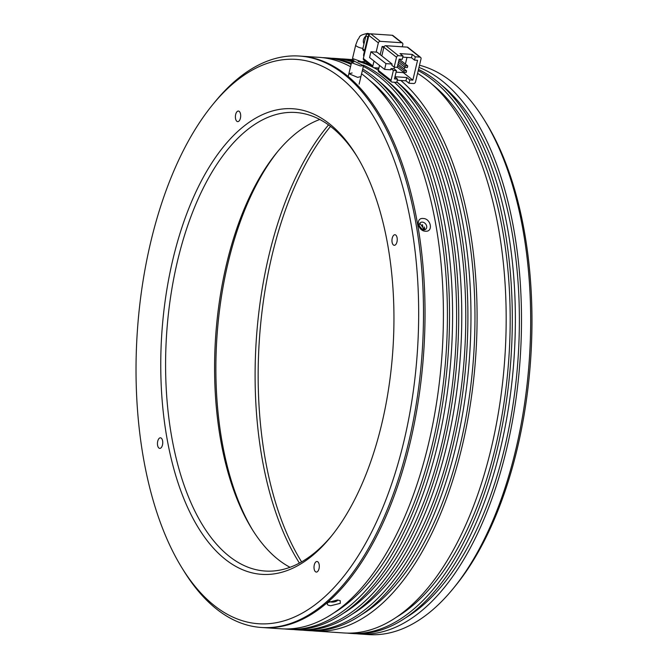 <?xml version="1.0" encoding="UTF-8"?>
<svg xmlns="http://www.w3.org/2000/svg" width="668" height="668" viewBox="0 0 668 668"><rect width="100%" height="100%" fill="white"/><g stroke="black" fill="none" stroke-linecap="round" stroke-linejoin="round"><path stroke-width="1" d="M322.277 598.954A282.814 140.389 93.8 0 1 181.871 567.742A282.814 140.389 93.8 0 1 212.633 104.734A282.814 140.389 93.8 0 1 232.431 84.168A282.814 140.389 93.8 0 1 411.346 225.517A282.814 140.389 93.8 0 1 322.277 598.954M181.871 567.742L183.742 570.773A286.347 142.142 -86.2 0 0 261.43 627.477A286.347 142.142 -86.2 0 0 325.901 602.369A286.347 142.142 -86.2 0 0 422.861 286.288A286.347 142.142 -86.2 0 0 299.398 56.045A286.347 142.142 -86.2 0 0 234.927 81.154A286.347 142.142 -86.2 0 0 214.887 101.979L212.633 104.734M314.411 553.906A233.316 115.823 -86.2 0 0 330.743 536.938A233.316 115.823 -86.2 0 0 356.127 154.959A233.316 115.823 -86.2 0 0 240.288 129.208A233.316 115.823 -86.2 0 0 166.8 437.298A233.316 115.823 -86.2 0 0 314.411 553.906M357.054 156.496A229.784 114.061 -86.2 0 0 295.648 112.483A229.784 114.061 -86.2 0 0 243.912 132.631A229.784 114.061 -86.2 0 0 166.107 386.279A229.784 114.061 -86.2 0 0 265.179 571.04A229.784 114.061 -86.2 0 0 316.916 550.891A229.784 114.061 -86.2 0 0 331.871 535.544M238.885 121.167A5.302 2.63 -86.2 0 0 240.68 115.313A5.302 2.63 -86.2 0 0 238.392 111.047A5.302 2.63 -86.2 0 0 237.198 111.514A5.302 2.63 -86.2 0 0 235.403 117.368A5.302 2.63 -86.2 0 0 237.691 121.634A5.302 2.63 -86.2 0 0 238.885 121.167M395.439 244.847A5.302 2.63 -86.2 0 0 397.235 238.994A5.302 2.63 -86.2 0 0 394.955 234.727A5.302 2.63 -86.2 0 0 393.761 235.194A5.302 2.63 -86.2 0 0 391.966 241.048A5.302 2.63 -86.2 0 0 394.245 245.315A5.302 2.63 -86.2 0 0 395.439 244.847M317.5 571.608A5.302 2.63 -86.2 0 0 319.296 565.754A5.302 2.63 -86.2 0 0 317.008 561.487A5.302 2.63 -86.2 0 0 315.814 561.955A5.302 2.63 -86.2 0 0 314.018 567.808A5.302 2.63 -86.2 0 0 316.306 572.067A5.302 2.63 -86.2 0 0 317.5 571.608M160.946 447.927A5.302 2.63 -86.2 0 0 162.742 442.074A5.302 2.63 -86.2 0 0 160.454 437.807A5.302 2.63 -86.2 0 0 159.26 438.275A5.302 2.63 -86.2 0 0 157.464 444.128A5.302 2.63 -86.2 0 0 159.752 448.387A5.302 2.63 -86.2 0 0 160.946 447.927M261.43 627.477L262.958 627.578A286.347 142.142 -86.2 0 0 327.429 602.478A286.347 142.142 -86.2 0 0 424.389 286.388A286.347 142.142 -86.2 0 0 300.926 56.145A286.347 142.142 93.8 0 1 424.389 286.388A286.347 142.142 93.8 0 1 327.429 602.478A286.347 142.142 93.8 0 1 262.958 627.578L281.337 628.805A286.347 142.142 -86.2 0 0 345.799 603.697A286.347 142.142 -86.2 0 0 443.16 331.478A286.347 142.142 -86.2 0 0 361.58 73.797M319.788 119.488A229.784 114.061 -86.2 0 0 292.91 135.888A229.784 114.061 -86.2 0 0 276.819 152.596A229.784 114.061 -86.2 0 0 251.828 528.789A229.784 114.061 -86.2 0 0 290.037 567.299M419.412 226.076L422.418 229.533M423.378 229.809A275.742 136.882 -86.2 0 0 422.443 224.632M277.946 151.235A233.316 115.823 -86.2 0 0 252.763 530.283M299.423 563.074A265.138 131.613 93.8 0 1 328.531 124.908A265.138 131.613 -86.2 0 0 299.423 563.074M370.114 33.934L367.609 33.4C357.138 35.554 360.52 37.325 357.781 39.587L355.735 44.973L352.512 58.492L361.388 61.715L364.503 61.523L364.703 60.705M419.888 57.122L415.296 56.813L414.511 60.12L417.567 60.32L412.849 80.127L409.785 79.918L409 83.224L413.592 83.525A1.77 1.453 -51.7 0 0 415.513 81.98L421.024 58.876A1.77 1.453 -51.7 0 0 420.589 57.381L407.939 47.386A1.77 1.453 -51.7 0 0 407.238 47.127L419.888 57.122A1.77 1.453 -51.7 0 1 420.589 57.381M381.812 55.92L383.875 47.253L396.533 57.248L394.17 67.151L391.799 65.272L392.091 64.036L377.069 52.171L370.94 51.762L369.563 57.54L384.593 69.405L390.713 69.814L391.005 68.579L393.377 70.449L391.022 80.352L378.364 70.357A1.77 1.453 128.3 0 0 378.806 71.843L391.456 81.838A1.77 1.453 -51.7 0 1 391.022 80.352M415.296 56.813L412.265 54.417L400.015 53.607L403.046 56.003L398.454 55.694L385.803 45.7A1.77 1.453 128.3 0 0 383.875 47.253M385.803 45.7L407.238 47.127M378.364 70.357L379.541 65.422M380.201 54.642L382.146 46.484L383.758 47.754M382.146 46.484L384.15 46.618M391.456 81.838A1.77 1.453 -51.7 0 0 392.158 82.106L396.75 82.406L397.535 79.108L394.922 77.037M397.268 80.243L405.96 80.828L409 83.224M412.849 80.127L403.355 72.628L403.472 72.152M404.224 69.013L404.649 67.201M405.401 64.061L406.987 57.423M374.013 61.047L372.836 65.982L363.342 58.492L368.853 35.379L378.347 42.877A1.77 1.453 -51.7 0 1 380.267 41.332L370.782 33.834L392.216 35.262L401.702 42.752A1.77 1.453 -51.7 0 1 402.837 44.505L402.295 46.802M378.347 42.877L376.142 52.104M378.915 68.061L373.971 67.735A1.77 1.453 -51.7 0 1 372.836 65.982M401.702 42.752L380.267 41.332M394.17 67.151L397.226 67.351L399.197 59.101L402.261 59.302L403.046 56.003M396.533 57.248A1.77 1.453 -51.7 0 1 398.454 55.694M392.091 64.036L385.97 63.627L370.94 51.762M393.377 70.449L396.441 70.649L394.471 78.907L397.535 79.108M391.005 68.579L394.07 68.779L396.441 70.649M394.988 76.745L406.754 77.521L405.96 80.828M406.754 77.521L409.785 79.918M412.265 54.417L411.471 57.724L402.779 57.139M414.511 60.12L411.471 57.724M396.091 72.144L403.355 72.628M394.07 68.779L394.454 67.167M385.97 63.627L384.593 69.405M399.188 59.151L407.747 65.915L405.301 65.756L398.829 60.646M398.003 64.103L406.57 70.866L404.115 70.708L397.652 65.598M370.782 33.834A1.77 1.453 128.3 0 0 368.853 35.379M402.403 43.019L392.918 35.521A1.77 1.453 128.3 0 0 392.216 35.262M363.342 58.492A1.77 1.453 128.3 0 0 363.776 59.978L373.27 67.476M405.301 65.756L404.908 67.401L398.437 62.291M404.908 67.401L407.355 67.568L407.747 65.915M404.115 70.708L403.722 72.353L397.26 67.243M403.722 72.353L406.177 72.52L406.57 70.866M364.227 54.768L363.693 54.35A3.532 2.906 128.3 0 0 363.843 56.388M368.903 35.22A3.532 2.906 128.3 0 0 367.792 37.183L368.327 37.608M363.693 54.35L367.792 37.183M368.995 34.986L367.868 34.093L369.629 34.21M364.653 50.317L362.791 48.847L365.939 35.638L367.809 37.116M362.791 48.847A1.77 1.453 128.3 0 0 363.225 50.334L364.427 51.277M367.868 34.093A1.77 1.453 128.3 0 0 365.939 35.638M360.378 65.94L351.51 62.683L354.875 61.448L363.501 65.74L360.378 65.94M424.389 226.978A275.742 136.882 93.8 0 1 424.731 228.907M360.92 76.57L357.656 77.363L348.88 73.697L352.119 72.987M419.462 223.922L420.314 223.872L424.547 229.784M340.288 603.329L330.844 605.709C327.328 605.333 326.393 604.264 328.038 602.519L337.457 599.981L340.246 600.674L340.288 603.329M337.841 600.014A4.242 1.62 -9.9 0 1 331.704 602.085A4.242 1.62 -9.9 0 1 329.741 601.45M422.343 222.118A4.242 3.307 -130.9 0 1 426.276 224.966A4.242 3.307 -130.9 0 1 425.792 229.182A4.242 3.307 -130.9 0 1 423.687 229.842A4.242 3.307 -130.9 0 1 419.754 226.995A4.242 3.307 -130.9 0 1 420.239 222.77A4.242 3.307 -130.9 0 1 422.343 222.118M423.203 218.494C431.06 218.553 433.44 232.122 425.424 231.211C417.659 231.078 415.279 217.509 423.203 218.494M419.512 65.239A286.347 142.142 93.8 0 1 484.258 119.881A286.347 142.142 93.8 0 1 453.113 588.667A286.347 142.142 93.8 0 1 433.073 609.492A286.347 142.142 93.8 0 1 368.602 634.6L359.417 633.99A286.347 142.142 93.8 0 1 356.361 633.723M333.983 612.823A282.105 140.038 -86.2 0 0 351.251 600.24A282.105 140.038 -86.2 0 0 447.076 334.918A282.105 140.038 -86.2 0 0 369.379 80.177M418.986 67.41A286.347 142.142 93.8 0 1 521.474 314.611A286.347 142.142 93.8 0 1 423.888 608.882A286.347 142.142 93.8 0 1 359.417 633.99M284.401 628.939A286.347 142.142 -86.2 0 0 287.457 629.206A286.347 142.142 -86.2 0 0 351.927 604.106A286.347 142.142 -86.2 0 0 449.43 326.042A286.347 142.142 -86.2 0 0 362.365 70.507M287.457 629.206L290.522 629.415A286.347 142.142 -86.2 0 0 354.984 604.306A286.347 142.142 -86.2 0 0 452.537 323.329A286.347 142.142 -86.2 0 0 362.716 69.029M441.331 84.953A282.105 140.038 93.8 0 1 519.036 339.703A282.105 140.038 93.8 0 1 423.211 605.024A282.105 140.038 93.8 0 1 405.944 617.599M343.168 613.433A282.105 140.038 -86.2 0 0 360.436 600.849A282.105 140.038 -86.2 0 0 456.261 335.528A282.105 140.038 -86.2 0 0 378.564 80.786M418.218 70.641A286.347 142.142 93.8 0 1 512.298 322.811A286.347 142.142 93.8 0 1 414.694 608.272A286.347 142.142 93.8 0 1 350.232 633.381A286.347 142.142 93.8 0 1 347.176 633.105M350.232 633.381L353.288 633.581A286.347 142.142 -86.2 0 0 417.759 608.473A286.347 142.142 -86.2 0 0 515.37 320.081A286.347 142.142 -86.2 0 0 418.502 69.447M293.586 629.548A286.347 142.142 -86.2 0 0 296.642 629.815A286.347 142.142 -86.2 0 0 361.112 604.715A286.347 142.142 -86.2 0 0 458.716 317.885A286.347 142.142 -86.2 0 0 363.342 66.416M296.642 629.815L299.707 630.024A286.347 142.142 -86.2 0 0 364.177 604.916A286.347 142.142 -86.2 0 0 461.78 314.678A286.347 142.142 -86.2 0 0 363.158 65.072M432.146 84.343A282.105 140.038 93.8 0 1 509.843 339.094A282.105 140.038 93.8 0 1 414.026 604.415A282.105 140.038 93.8 0 1 396.759 616.99M352.362 614.042A282.105 140.038 -86.2 0 0 369.621 601.459A282.105 140.038 -86.2 0 0 465.446 336.138A282.105 140.038 -86.2 0 0 387.749 81.396M400.85 80.486A286.347 142.142 93.8 0 1 476.618 339.954A286.347 142.142 93.8 0 1 379.482 605.934A286.347 142.142 93.8 0 1 315.02 631.043A286.347 142.142 93.8 0 1 311.956 630.767M315.02 631.043L344.103 632.972A286.347 142.142 -86.2 0 0 408.574 607.863A286.347 142.142 -86.2 0 0 506.102 328.255A286.347 142.142 -86.2 0 0 417.567 73.363M302.771 630.158A286.347 142.142 -86.2 0 0 305.827 630.433A286.347 142.142 -86.2 0 0 370.297 605.325A286.347 142.142 -86.2 0 0 467.299 342.417A286.347 142.142 -86.2 0 0 394.37 82.248M305.827 630.433L308.892 630.634A286.347 142.142 -86.2 0 0 373.362 605.525A286.347 142.142 -86.2 0 0 470.397 341.974A286.347 142.142 -86.2 0 0 396.859 81.939M396.934 82.005A282.105 140.038 93.8 0 1 474.631 336.747A282.105 140.038 93.8 0 1 378.806 602.077A282.105 140.038 93.8 0 1 361.547 614.652M330.526 126.394A265.138 131.613 -86.2 0 0 301.594 561.871M350.55 66.716A286.347 142.142 -86.2 0 0 319.304 57.373L299.398 56.045M453.113 588.667L455.367 585.911A282.814 140.389 -86.2 0 0 486.129 122.912L484.258 119.881M351.109 64.353A286.347 142.142 -86.2 0 0 325.425 57.774A286.347 142.142 -86.2 0 0 322.36 57.64M351.351 63.335A286.347 142.142 -86.2 0 0 328.489 57.982L325.425 57.774M352.27 61.832A286.347 142.142 -86.2 0 0 334.61 58.383A286.347 142.142 -86.2 0 0 331.545 58.25M353.539 61.473A286.347 142.142 -86.2 0 0 337.674 58.592L334.61 58.383M349.915 59.469A286.347 142.142 93.8 0 1 352.871 59.602M364.553 61.339A286.347 142.142 93.8 0 1 365.939 61.681M378.389 70.265A286.347 142.142 -86.2 0 0 373.896 67.727M373.02 67.276A286.347 142.142 -86.2 0 0 358.123 61.439M354.04 60.437A286.347 142.142 -86.2 0 0 343.795 58.993A286.347 142.142 -86.2 0 0 340.73 58.859M378.714 68.888A286.347 142.142 -86.2 0 0 376.961 67.936M369.421 64.437A286.347 142.142 -86.2 0 0 361.48 61.723M353.197 59.911A286.347 142.142 -86.2 0 0 346.859 59.202L343.795 58.993M365.83 36.089A6.187 5.085 128.3 0 0 363.976 43.888M355.735 44.973A6.187 1.737 13.4 0 0 362.899 48.405M351.51 62.683L348.203 76.528M363.501 65.74L359.108 84.143"/></g></svg>
